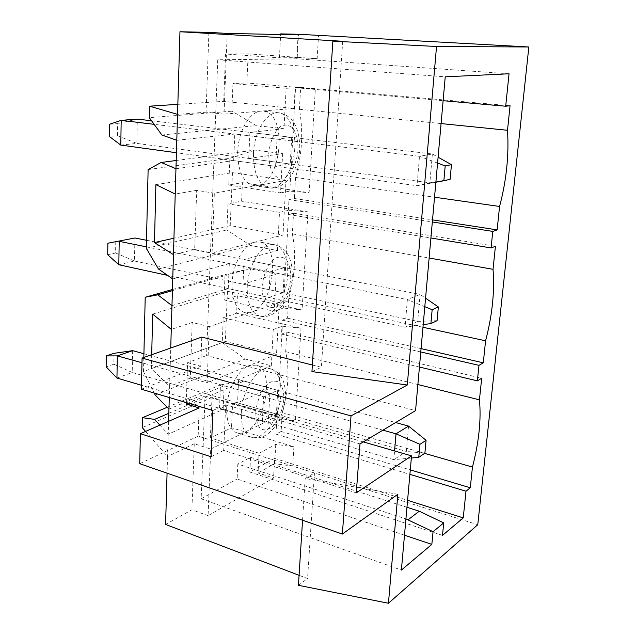 <?xml version="1.0" encoding="UTF-8"?>
<svg xmlns="http://www.w3.org/2000/svg" width="635" height="635" viewBox="0 0 635 635"><rect width="100%" height="100%" fill="white"/><g stroke="black" fill="none" stroke-linecap="round" stroke-linejoin="round"><path stroke-width="0.48" stroke-dasharray="3.17 2.38" d="M254.722 242.173L212.074 252.936L214.352 193.183L257.445 185.483C282.035 182.816 287.949 112.705 263.255 111.165L261.009 111.125C249.801 111.498 238.355 130.929 237.736 151.424C237.792 171.069 243.03 182.428 253.436 185.507L257.445 185.483L285.988 180.38L283.004 235.037L254.722 242.173C243.753 244.443 232.601 264.517 232.029 283.742C231.91 299.879 236.101 309.483 244.586 312.571L251.357 312.229C273.741 306.133 281.384 245.142 259.866 242.03L254.722 242.173M177.84 104.346L223.687 101.354L294.029 108.442L224.012 114.133L226.171 59.69L217.749 59.793L206.573 355.529L415.56 410.623M186.269 402.566L187.595 362.68L206.573 355.529M168.593 421.33L167.569 456.533L194.254 443.762L210.725 449.072L208.923 494.514L201.16 498.785L205.041 396.049L188.309 403.177M210.725 449.072L245.618 431.808C266.097 423.061 274.876 369.229 256.349 365.109L248.793 365.689C238.054 369.641 227.187 390.247 226.655 408.321C226.449 421.616 229.759 429.752 236.577 432.721C239.395 433.681 242.411 433.38 245.618 431.808L276.971 416.298L275.979 434.126L281.162 431.443L282.226 412.615C288.488 390.271 289.639 369.951 285.679 351.655L286.79 332.089L281.519 334.121L282.297 320.111L287.576 318.167L288.703 298.291C295.124 275.582 296.339 254.111 292.346 233.878L293.521 213.193L288.155 214.408L288.981 199.581L294.354 198.469L295.545 177.443C302.133 154.376 303.419 131.659 299.41 109.284L300.649 87.384L295.18 87.67L443.111 100.711M248.793 365.689L207.121 382.81L209.264 326.652L279.321 302.649L276.511 354.306L248.793 365.689M294.029 108.442L295.18 87.67M404.487 535.194L237.125 479.012L237.823 464.058L405.932 518.906M276.971 416.298L211.995 397.494L210.399 437.912L259.064 453.255L258.048 472.948L273.55 478.028L208.082 515.691L208.923 494.514L237.125 479.012M201.16 498.785L401.383 570.079M223.687 101.354L225.552 54.007L279.44 57.825L297.22 57.626L317.159 58.69L318.564 35.25M176.792 140.303L234.791 134.048L277.003 139.136L291.695 137.358L249.928 132.413L283.964 128.746L286.123 88.297L232.958 83.566L246.864 82.963L248.158 53.88L225.552 54.007M232.958 83.566L231.815 111.196L149.304 117.665M248.158 53.88L317.159 58.69M210.399 437.912L231.513 427.76L293.894 446.77L275.757 444.381L259.064 453.255M211.995 397.494L142.232 427.601M167.156 407.297L220.48 384.881L219.488 408.916L232.616 403.011L231.513 427.76M141.391 389.223L200.716 366.244L201.779 337.082M397.859 494.276L305.189 478.528L314.46 472.956L198.168 436.134L199.192 407.94M198.168 436.134L139.724 463.685M359.997 443.905L225.679 404.765L223.718 450.398L356.275 492.887M187.595 362.68L200.716 366.244M312.364 365.022L321.373 367.292L311.952 371.586M342.694 41.275L321.373 367.292M151.694 354.719L151.352 368.673L169.616 386.286L170.736 348.012M209.264 326.652L192.183 322.469L190.286 378.087L169.616 386.286L169.291 397.518M145.566 431.403L167.569 456.533L167.076 473.186M314.46 472.956L307.554 578.548L299.077 575.318M217.749 59.793L445.238 76.819M205.041 396.049L363.331 441.912M305.189 478.528L302.554 520.232M298.442 585.327L307.554 578.548M148.122 169.569L229.862 158.29L228.759 185.007L242.427 182.666L241.602 201.152L227.981 203.811L226.893 229.981L146.32 248.348M161.885 135.001L256.215 125.587L231.815 111.196M283.964 128.746L256.215 125.587M249.928 132.413L248.737 158.448L290.219 164.036L275.59 166.33L277.003 139.136M291.695 137.358L290.219 164.036M176.205 160.488L255.056 150.098L282.638 153.654L248.737 158.448M175.958 168.751L233.672 160.584L275.59 166.33M233.672 160.584L234.791 134.048M228.759 185.007L280.535 192.929L282.638 153.654M229.862 158.29L255.056 150.098M242.427 182.666L309.126 192.683L315.349 88.979L246.864 82.963M293.894 446.77L292.727 466.13L477.766 524.732M232.616 403.011L295.426 421.172L300.998 328.192L236.617 313.238L237.395 295.696L302.093 310.007L307.975 211.892L241.602 201.152M288.981 199.581L432.332 221.964M288.155 214.408L430.911 237.99M143.835 357.481L143.51 371.531L222.234 342.559L223.266 317.746L236.617 313.238M172.434 289.52L225.052 274.598L224.004 299.918L237.395 295.696M143.51 371.531L154.178 393.025M158.44 268.986L250.571 245.475L226.893 229.981M172.744 278.948L229.314 263.604L270.113 271.851L284.496 267.581L244.11 259.588L277.463 250.539L250.571 245.475M244.11 259.588L242.991 284.147L283.107 292.703L268.78 297.442L270.113 271.851M284.496 267.581L283.107 292.703M172.402 290.639L249.476 268.676L276.201 274.098L242.991 284.147M171.966 305.633L228.259 288.608L268.78 297.442M228.259 288.608L229.314 263.604M277.463 250.539L279.503 212.304L227.981 203.811M224.004 299.918L274.217 311.253L276.201 274.098M225.052 274.598L249.476 268.676M281.519 334.121L419.433 367.038M282.297 320.111L420.775 351.957M168.95 409.123L224.147 385.755L263.62 396.804L277.717 390.319L276.408 414.02L262.374 420.918L223.147 409.353L168.219 434.213L159.869 425.148M155.194 395.065L245.229 359.021L222.234 342.559M277.717 390.319L238.625 379.627L271.312 365.792L245.229 359.021M238.625 379.627L237.569 402.836L276.408 414.02M168.831 413.29L244.189 381.016L270.121 388.104L237.569 402.836M262.374 420.918L263.62 396.804M223.147 409.353L224.147 385.755M271.312 365.792L273.24 329.589L223.266 317.746M220.48 384.881L244.189 381.016M219.488 408.916L268.24 423.307L270.121 388.104M275.979 434.126L409.892 474.353M442.5 535.384L249.817 472.035L274.637 458.391L273.55 478.028M274.637 458.391L407.583 500.324M292.727 466.13L274.685 463.685L258.048 472.948M208.082 515.691L191.905 509.786L165.584 524.447M298.109 34.869L296.783 58.785L509.04 73.787M279.44 57.825L280.646 34.512M296.783 58.785L226.171 59.69L227.211 33.425M281.162 431.443L410.289 469.9M282.226 412.615L424.593 453.366M285.679 351.655L417.878 384.532M286.79 332.089L481.695 378.214M268.24 423.307L277.177 418.854L295.426 421.172M273.24 329.589L282.321 326.184L277.177 418.854M282.321 326.184L300.998 328.192M287.576 318.167L421.076 348.623M288.703 298.291L422.973 327.279M292.346 233.878L429.125 258.024M293.521 213.193L495.427 246.301M274.217 311.253L283.321 308.054L302.093 310.007M279.503 212.304L288.75 210.264L283.321 308.054M288.75 210.264L307.975 211.892M294.354 198.469L432.514 219.885M295.545 177.443L434.531 197.215M299.41 109.284L441.079 123.579M300.649 87.384L510.056 105.743M280.535 192.929L289.814 191.127L309.126 192.683M286.123 88.297L295.545 87.797L289.814 191.127M295.545 87.797L315.349 88.979M190.286 378.087L207.121 382.81M192.183 322.469L171.275 329.374M152.694 314.103L227.465 291.251L279.321 302.649M227.465 291.251L225.354 341.432L276.511 354.306M225.354 341.432L151.352 368.673M225.679 404.765L212.9 410.488M223.718 450.398L211.05 456.787M249.817 472.035L250.539 457.303L237.823 464.058M275.757 444.381L274.685 463.685M194.254 443.762L191.905 509.786M297.22 57.626L298.521 34.266M224.012 114.133L206.065 112.181L208.899 32.369M206.065 112.181L177.546 114.379M250.539 457.303L406.971 507.278M214.352 193.183L196.683 190.357L194.667 249.491L212.074 252.936M196.683 190.357L175.22 194.04M155.892 184.626L232.466 172.633L285.988 180.38M232.466 172.633L230.227 225.631L283.004 235.037M230.227 225.631L173.934 238.212M194.667 249.491L173.458 254.643M382.921 430.173L141.978 362.768M116.951 378.047L132.215 372.483L406.337 451.453L393.819 459.669L141.478 385.278M411.345 458.025L393.819 459.669L394.557 450.953M114.014 353.33L113.848 364.196L106.156 366.871M113.848 364.196L132.215 372.483L132.651 350.655M143.915 353.735L395.637 422.553M408.551 426.085L406.337 451.453L424.886 453.168M118.816 264.739L134.453 261.001L417.719 321.405L405.035 327.152L407.368 299.601L146.36 246.832M423.204 324.636L405.035 327.152L167.624 275.384M115.768 241.538L115.586 252.984L107.704 254.762M115.586 252.984L134.453 261.001L134.922 237.982M146.502 240.276L420.084 294.402L417.719 321.405L437.086 320.683M424.799 306.713L407.368 299.601L420.084 294.402L425.561 298.164M120.785 145.097L136.819 143.391L429.847 182.824L417.005 185.73L419.497 156.305L154.138 124.333M435.864 182.237L417.005 185.73L176.427 152.733M109.514 124.277L117.618 123.611L117.427 135.692L109.339 136.469M117.427 135.692L136.819 143.391L137.311 119.086L117.618 123.611M151.559 120.777L432.371 154.003L429.847 182.824L450.112 179.324M437.571 163.076L419.497 156.305L432.371 154.003L438.086 157.202M268.74 153.829C269.843 141.129 275.066 129.953 281.821 125.666C286.385 124.23 290.401 125.539 293.886 129.588C296.68 135.017 298.069 141.74 298.069 149.749C296.95 161.893 292.068 172.688 285.528 177.284C281.051 179.03 276.987 178.014 273.352 174.244C270.367 168.942 268.827 162.131 268.74 153.829M262.057 287.004C263.104 274.987 268.2 263.644 274.804 258.453C279.265 256.294 283.21 256.794 286.631 259.945C289.377 264.501 290.759 270.518 290.774 277.987C289.711 289.512 284.94 300.442 278.543 305.887C274.153 308.308 270.177 308.086 266.605 305.213C263.668 300.799 262.152 294.727 262.057 287.004M255.762 412.337C256.77 400.939 261.731 389.477 268.192 383.476C272.566 380.69 276.431 380.468 279.797 382.818C282.504 386.596 283.869 391.978 283.901 398.947C282.535 410.726 278.559 420.116 271.955 427.125C267.652 430.141 263.755 430.617 260.255 428.546C257.365 424.934 255.873 419.529 255.762 412.337M241.348 412.639C241.967 389.199 259.286 364.26 270.891 368.911C280.416 371.721 283.781 390.493 278.471 408.646C273.312 426.839 260.493 440.587 251.047 437.158C244.324 434.213 241.086 426.037 241.348 412.639M247.221 287.004C247.888 264.041 263.152 241.419 274.931 244.816C285.353 246.959 290.465 266.025 286.274 284.956C282.257 303.919 269.796 318.81 259.509 316.016C251.135 312.944 247.039 303.276 247.221 287.004M253.46 153.487C254.175 131.231 267.279 110.752 278.876 112.792C290.092 114.022 297.093 133.437 294.275 153.392C291.632 173.379 279.837 189.77 268.835 187.833C258.556 184.761 253.436 173.307 253.46 153.487M236.577 432.721L251.047 437.158C267.518 442.746 285.313 419.806 285.552 394.089C284.726 382.087 283.075 380.222 280.059 375.285C277.662 372.293 274.606 370.173 270.891 368.911L256.349 365.109M244.586 312.571L259.509 316.016C275.145 320.183 290.711 300.299 292.275 278.043C292.767 255.159 284.917 247.737 274.931 244.816L259.866 242.03M253.436 185.507L268.835 187.833C285.234 190.746 299.831 169.156 299.76 146.05C298.831 122.745 289.425 114.713 278.876 112.792L263.255 111.165"/><path stroke-width="0.95" d="M186.269 402.566L186.214 404.066L188.309 403.177M363.331 441.912L411.536 455.874L401.383 570.079L431.84 544.378L404.487 535.194M179.959 31.75L208.899 32.369L227.211 33.425L298.109 34.869L280.678 33.893L298.521 34.266L528.844 46.982L436.531 46.49L332.843 41.156L342.694 41.275L179.959 31.75L177.546 114.379L149.566 106.188L177.84 104.346M149.566 106.188L149.304 117.665L161.885 135.001L176.792 140.303L175.22 194.04L155.892 184.626L154.464 242.562L173.458 254.643L175.22 194.04M177.546 114.379L176.792 140.303M159.869 425.148L154.567 419.394L142.462 417.679L142.232 427.601L145.566 431.403M142.462 417.679L167.156 407.297M140.391 433.673L211.05 456.787L212.9 410.488L141.391 389.223L142.081 358.1L351.028 415.901L342.36 534.051L139.724 463.685L140.391 433.673L199.192 407.94L186.214 404.066M312.364 365.022L201.779 337.082L142.081 358.1M411.536 455.874L356.275 492.887L359.997 443.905L415.56 410.623L445.238 76.819L509.04 73.787L505.69 106.228L510.056 105.743L507.5 130.286C509.079 155.123 506.436 180.523 499.57 206.462L497.134 229.902L492.784 231.41L491.077 247.936L495.427 246.301L493.03 269.311C494.76 291.481 492.276 315.309 485.584 340.797L483.298 362.815L478.973 365.347L477.369 380.857L481.695 378.214L479.441 399.836C481.298 419.616 478.965 442.023 472.448 467.058L470.289 487.775L465.995 491.204L463.24 517.882L442.5 535.384L443.73 522.899L433.062 531.693L431.84 544.378M173.458 254.643L171.275 329.374L152.694 314.103L151.694 354.719M170.736 348.012L171.275 329.374M169.291 397.518L168.593 421.33M167.076 473.186L165.584 524.447L299.077 575.318M436.531 46.49L407.289 385.016L351.028 415.901M528.844 46.982L477.766 524.732L388.445 603.25L397.859 494.276L342.36 534.051M332.843 41.156L311.952 371.586L407.289 385.016M302.554 520.232L298.442 585.327L388.445 603.25M175.958 168.751L161.179 162.465L148.122 169.569L146.32 248.348L158.44 268.986L172.744 278.948M161.179 162.465L176.205 160.488M432.332 221.964L492.784 231.41M430.911 237.99L491.077 247.936M171.966 305.633L157.774 294.815L145.209 297.243L143.835 357.481M145.209 297.243L172.434 289.52M154.178 393.025L155.194 395.065L168.95 409.123M157.774 294.815L172.402 290.639M419.433 367.038L477.369 380.857M420.775 351.957L478.973 365.347M154.567 419.394L168.831 413.29M409.892 474.353L465.995 491.204M407.583 500.324L463.24 517.882M443.111 100.711L505.69 106.228M280.646 34.512L280.678 33.893M410.289 469.9L470.289 487.775M424.593 453.366L472.448 467.058M417.878 384.532L479.441 399.836M421.076 348.623L483.298 362.815M422.973 327.279L485.584 340.797M429.125 258.024L493.03 269.311M432.514 219.885L497.134 229.902M434.531 197.215L499.57 206.462M441.079 123.579L507.5 130.286M405.932 518.906L433.062 531.693M406.971 507.278L419.243 511.199L408.265 519.66M419.243 511.199L443.73 522.899M173.934 238.212L154.464 242.562M424.886 453.168L426.069 440.293L419.949 444.333L418.767 457.327L424.886 453.168M394.557 450.953L396.01 433.832L382.921 430.173M141.978 362.768L117.316 355.87L116.951 378.047L141.478 385.278M116.951 378.047L106.156 366.871L106.307 355.925L114.014 353.33L132.651 350.655L143.915 353.735M395.637 422.553L408.551 426.085L396.01 433.832L419.949 444.333M132.651 350.655L117.316 355.87L106.307 355.925M418.767 457.327L411.345 458.025M426.069 440.293L408.551 426.085M437.086 320.683L438.356 306.959L432.157 309.713L430.903 323.572L437.086 320.683M146.36 246.832L119.197 241.34L118.816 264.739L167.624 275.384M118.816 264.739L107.704 254.762L107.863 243.221L134.922 237.982L146.502 240.276M134.922 237.982L107.863 243.221M430.903 323.572L423.204 324.636M438.356 306.959L425.561 298.164M424.799 306.713L432.157 309.713M450.112 179.324L451.461 164.663L445.198 165.933L443.857 180.753L450.112 179.324M154.138 124.333L121.19 120.356L120.785 145.097L176.427 152.733M120.785 145.097L109.339 136.469L109.514 124.277L121.19 120.356L137.311 119.086L151.559 120.777M443.857 180.753L435.864 182.237M451.461 164.663L438.086 157.202M437.571 163.076L445.198 165.933"/></g></svg>
